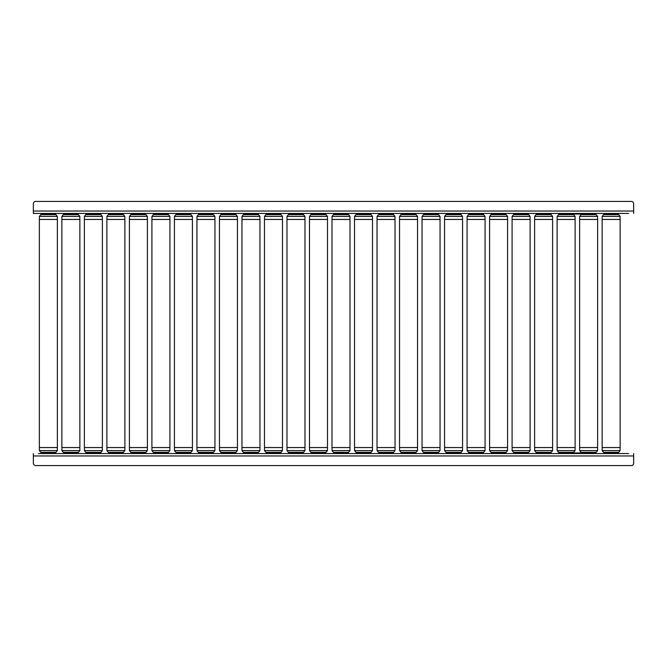 <?xml version="1.0" encoding="UTF-8"?>
<svg xmlns="http://www.w3.org/2000/svg" width="667" height="667" viewBox="0 0 667 667"><rect width="100%" height="100%" fill="white"/><g stroke="black" fill="none" stroke-linecap="round" stroke-linejoin="round"><path stroke-width="1" d="M628.606 213.44L33.35 213.44L33.35 203.835A2.401 2.401 0 0 1 35.751 201.434L631.249 201.434L35.751 201.434M55.561 214.04L54.961 213.44L41.754 213.44L41.154 214.04L55.561 214.04L55.561 214.641M58.321 213.44L60.905 213.44M65.825 213.44L67.834 213.44L65.825 213.44M80.832 213.44L83.417 213.44M103.343 213.44L105.928 213.44M110.847 213.44L112.856 213.44M118.926 213.44L120.935 213.44M125.855 213.44L128.439 213.44M133.358 213.44L135.368 213.44M141.437 213.44L143.447 213.44M148.366 213.44L150.95 213.44M156.52 213.44L157.879 213.44M163.949 213.44L154.31 213.44L153.71 214.04L168.117 214.04L168.117 214.641M170.877 213.44L173.462 213.44M179.031 213.44L180.39 213.44M186.46 213.44L176.822 213.44L176.221 214.04L190.629 214.04L190.629 214.641M193.388 213.44L195.973 213.44M200.892 213.44L202.901 213.44L200.892 213.44M215.9 213.44L218.484 213.44M223.403 213.44L225.413 213.44L223.403 213.44M238.411 213.44L240.995 213.44M245.915 213.44L247.924 213.44M253.994 213.44L256.003 213.44M260.922 213.44L263.507 213.44M268.426 213.44L270.435 213.44M276.505 213.44L278.514 213.44M283.433 213.44L286.018 213.44M290.937 213.44L292.946 213.44L290.937 213.44M299.016 213.44L301.025 213.44L299.016 213.44M305.945 213.44L308.529 213.44M313.448 213.44L315.458 213.44L313.448 213.44M321.527 213.44L323.537 213.44L321.527 213.44M328.456 213.44L331.04 213.44M336.61 213.44L338.044 213.44M344.039 213.44L334.4 213.44L333.8 214.04L348.207 214.04L348.207 214.641M350.967 213.44L353.552 213.44M358.471 213.44L360.48 213.44L358.471 213.44M373.478 213.44L376.063 213.44M390.42 213.44L379.423 213.44L378.823 214.04L393.23 214.04L392.63 213.44L391.07 213.44M395.99 213.44L398.574 213.44M403.493 213.44L405.503 213.44M411.572 213.44L413.582 213.44M418.501 213.44L421.085 213.44M438.252 214.04L437.652 213.44L424.445 213.44L423.845 214.04L438.252 214.04L438.252 214.641M441.012 213.44L443.597 213.44M457.954 213.44L446.957 213.44L446.356 214.04L460.764 214.04L460.163 213.44L455.978 213.44M463.523 213.44L466.108 213.44M471.677 213.44L473.587 213.44M479.106 213.44L469.468 213.44L468.868 214.04L483.275 214.04L483.275 214.641M486.035 213.44L488.619 213.44M494.189 213.44L496.548 213.44M501.617 213.44L491.979 213.44L491.379 214.04L505.786 214.04L505.786 214.641M508.546 213.44L511.13 213.44M525.488 213.44L514.49 213.44L513.89 214.04L528.297 214.04L527.697 213.44L526.138 213.44M531.057 213.44L533.642 213.44M547.999 213.44L537.002 213.44L536.401 214.04L550.809 214.04L550.208 213.44L548.649 213.44M553.568 213.44L556.153 213.44M561.072 213.44L563.081 213.44M593.021 213.44L582.024 213.44L581.424 214.04L595.831 214.04L595.231 213.44L593.672 213.44M598.591 213.44L601.175 213.44M606.095 213.44L608.104 213.44M614.174 213.44L616.183 213.44M621.102 213.44L623.687 213.44M33.35 211.039L633.65 211.039L633.65 203.835L633.65 213.44M633.65 203.835A2.401 2.401 0 0 0 631.249 201.434M623.687 453.56L614.165 453.56M608.162 453.56L621.102 453.56M593.672 453.56L591.654 453.56M587.719 453.56L594.731 453.56M563.09 453.56L571.16 453.56M540.629 453.56L546.632 453.56M521.911 453.56L522.578 453.56M495.556 453.56L501.609 453.56M481.115 453.56L479.098 453.56M473.045 453.56L482.174 453.56M450.533 453.56L456.587 453.56M428.072 453.56L432.299 453.56M413.582 453.56L411.564 453.56M405.736 453.56L414.641 453.56M383.05 453.56L389.053 453.56M368.559 453.56L366.542 453.56M360.488 453.56L369.618 453.56M346.048 453.56L350.967 453.56L346.048 453.56M338.027 453.56L347.107 453.56M313.448 453.56L320.869 453.56M301.025 453.56L299.008 453.56M292.955 453.56L302.084 453.56M276.497 453.56L275.846 453.56M268.426 453.56L279.573 453.56M253.985 453.56L253.335 453.56M245.915 453.56L257.062 453.56M223.403 453.56L230.907 453.56M210.98 453.56L208.963 453.56M202.91 453.56L212.039 453.56M188.469 453.56L186.452 453.56M173.462 453.56L170.877 453.56M155.87 453.56L167.017 453.56M135.601 453.56L141.154 453.56M112.865 453.56L118.918 453.56M88.336 453.56L98.424 453.56M75.913 453.56L73.895 453.56M60.905 453.56L51.384 453.56M45.331 453.56L58.321 453.56M38.394 453.56L628.606 453.56M601.175 453.56L598.591 453.56M556.153 453.56L553.568 453.56M533.642 453.56L531.057 453.56M511.13 453.56L508.546 453.56M488.619 453.56L486.035 453.56M466.108 453.56L463.523 453.56M443.597 453.56L441.012 453.56M421.085 453.56L418.501 453.56M398.574 453.56L395.99 453.56M376.063 453.56L373.478 453.56M353.552 453.56L350.967 453.56M331.04 453.56L328.456 453.56M308.529 453.56L305.945 453.56M286.018 453.56L283.433 453.56M263.507 453.56L260.922 453.56M240.995 453.56L238.411 453.56M218.484 453.56L215.9 453.56M195.973 453.56L193.388 453.56M180.398 453.56L178.381 453.56M165.958 453.56L163.94 453.56L165.958 453.56M150.95 453.56L148.366 453.56M128.439 453.56L125.855 453.56M105.928 453.56L103.343 453.56M83.417 453.56L80.832 453.56M67.842 453.56L65.825 453.56M162.398 453.56L158.454 453.56M207.187 453.56L206.753 453.56M205.586 453.56L204.886 453.56M229.698 453.56L225.988 453.56M297.232 453.56L296.798 453.56M295.631 453.56L295.072 453.56M364.999 453.56L362.464 453.56M478.447 453.56L475.162 453.56M633.65 453.56L633.65 455.961L33.35 455.961L33.35 463.165L33.35 453.56M35.751 465.566L631.249 465.566L35.751 465.566A2.401 2.401 0 0 1 33.35 463.165M633.65 455.961L633.65 463.165A2.401 2.401 0 0 1 631.249 465.566M57.329 216.4L55.92 214.641L40.795 214.641L39.386 216.4L57.329 216.4L57.329 219.443M43.313 213.44L43.964 213.44M39.386 450.6L40.795 452.359L55.92 452.359L57.329 450.6L39.386 450.6L39.386 447.557M41.154 452.359L41.154 452.96L55.561 452.96L54.461 453.56M41.154 452.96L42.254 453.56M57.362 447.557L39.353 447.557L39.353 219.443L57.362 219.443L57.362 447.557M79.84 216.4L78.431 214.641L63.307 214.641L61.898 216.4L79.84 216.4L79.84 219.443M70.577 213.44L70.002 213.44M78.072 214.04L77.472 213.44L64.265 213.44L63.665 214.04L78.072 214.04L78.072 214.641M61.898 450.6L63.307 452.359L78.431 452.359L79.84 450.6L61.898 450.6L61.898 447.557M69.96 453.56L70.519 453.56M77.472 453.56L78.072 452.96L63.665 452.96L64.265 453.56L76.972 453.56M79.873 447.557L61.864 447.557L61.864 219.443L79.873 219.443L79.873 447.557M102.351 216.4L100.942 214.641L85.818 214.641L84.409 216.4L102.351 216.4L102.351 219.443M93.088 213.44L92.388 213.44M100.884 214.641L99.983 213.44L86.777 213.44L86.176 214.04L86.477 213.44M88.336 213.44L90.345 213.44L88.336 213.44M97.774 213.44L98.424 213.44M84.409 450.6L85.818 452.359L100.942 452.359L102.351 450.6L84.409 450.6L84.409 447.557M91.321 453.56L90.854 453.56M92.329 453.56L93.03 453.56M94.197 453.56L94.631 453.56M100.283 453.56L100.884 452.96L99.483 453.56M94.864 453.56L96.131 453.56M86.477 453.56L85.876 452.96L87.277 453.56M102.385 447.557L84.376 447.557L84.376 219.443L102.385 219.443L102.385 447.557M124.862 216.4L123.453 214.641L108.329 214.641L106.92 216.4L124.862 216.4L124.862 219.443M123.095 214.04L122.495 213.44L109.288 213.44L108.688 214.04L123.095 214.04L123.095 214.641M106.92 450.6L108.329 452.359L123.453 452.359L124.862 450.6L106.92 450.6L106.92 447.557M114.982 453.56L115.541 453.56M108.688 452.359L108.688 452.96L123.095 452.96L121.994 453.56M108.688 452.96L109.788 453.56M124.896 447.557L106.887 447.557L106.887 219.443L124.896 219.443L124.896 447.557M147.374 216.4L145.965 214.641L130.84 214.641L129.431 216.4L147.374 216.4L147.374 219.443M145.606 214.04L145.006 213.44L131.799 213.44L131.199 214.04L145.606 214.04L145.606 214.641M129.431 450.6L130.84 452.359L145.965 452.359L147.374 450.6L129.431 450.6L129.431 447.557M135.876 453.56L138.052 453.56M139.22 453.56L139.653 453.56M131.199 452.359L131.199 452.96L145.606 452.96L144.506 453.56M139.887 453.56L140.779 453.56M131.199 452.96L132.299 453.56M147.407 447.557L129.398 447.557L129.398 219.443L147.407 219.443L147.407 447.557M169.885 216.4L168.476 214.641L153.352 214.641L151.943 216.4L169.885 216.4L169.885 219.443M162.931 213.44L162.448 213.44M161.789 213.44L160.622 213.44M168.117 214.04L167.517 213.44L165.308 213.44M151.943 450.6L153.352 452.359L168.476 452.359L169.885 450.6L151.943 450.6L151.943 447.557M158.854 453.56L158.387 453.56M160.005 453.56L160.564 453.56M167.517 453.56L168.117 452.96L153.71 452.96L154.811 453.56M169.918 447.557L151.909 447.557L151.909 219.443L169.918 219.443L169.918 447.557M192.396 216.4L190.987 214.641L175.863 214.641L174.454 216.4L192.396 216.4L192.396 219.443M183.133 213.44L182.558 213.44M190.629 214.04L190.028 213.44L187.819 213.44M174.454 450.6L175.863 452.359L190.987 452.359L192.396 450.6L174.454 450.6L174.454 447.557M180.899 453.56L182.374 453.56M182.516 453.56L184.242 453.56M190.028 453.56L190.629 452.96L176.221 452.96L176.822 453.56L189.528 453.56M184.676 453.56L185.801 453.56M192.43 447.557L174.42 447.557L174.42 219.443L192.43 219.443L192.43 447.557M214.907 216.4L213.498 214.641L198.374 214.641L196.965 216.4L214.907 216.4L214.907 219.443M213.14 214.04L212.54 213.44L199.333 213.44L198.733 214.04L213.14 214.04L213.14 214.641M203.452 213.44L202.976 213.44M196.965 450.6L198.374 452.359L213.498 452.359L214.907 450.6L196.965 450.6L196.965 447.557M212.54 453.56L213.14 452.96L198.733 452.96L199.833 453.56M214.941 447.557L196.932 447.557L196.932 219.443L214.941 219.443L214.941 447.557M237.419 216.4L236.01 214.641L220.885 214.641L219.476 216.4L237.419 216.4L237.419 219.443M227.455 213.44L226.413 213.44M235.651 214.04L235.051 213.44L221.844 213.44L221.244 214.04L235.651 214.04L235.651 214.641M225.963 213.44L225.488 213.44M219.476 450.6L220.885 452.359L236.01 452.359L237.419 450.6L219.476 450.6L219.476 447.557M227.539 453.56L228.097 453.56M221.244 452.359L221.244 452.96L235.651 452.96L234.551 453.56M225.921 453.56L226.388 453.56M233.492 453.56L231.474 453.56M221.244 452.96L222.344 453.56M237.452 447.557L219.443 447.557L219.443 219.443L237.452 219.443L237.452 447.557M259.93 216.4L258.521 214.641L243.397 214.641L241.988 216.4L259.93 216.4L259.93 219.443M258.162 214.04L257.562 213.44L244.355 213.44L243.755 214.04L258.162 214.04L258.162 214.641M241.988 450.6L243.397 452.359L258.521 452.359L259.93 450.6L241.988 450.6L241.988 447.557M250.609 453.56L252.443 453.56M248.432 453.56L249.908 453.56M257.562 453.56L258.162 452.96L243.755 452.96L244.856 453.56M259.963 447.557L241.954 447.557L241.954 219.443L259.963 219.443L259.963 447.557M282.441 216.4L281.032 214.641L265.908 214.641L264.499 216.4L282.441 216.4L282.441 219.443M280.674 214.04L280.073 213.44L266.867 213.44L266.266 214.04L280.674 214.04L280.674 214.641M264.499 450.6L265.908 452.359L281.032 452.359L282.441 450.6L264.499 450.6L264.499 447.557M273.12 453.56L274.954 453.56M270.944 453.56L271.411 453.56M280.073 453.56L280.674 452.96L266.266 452.96L267.367 453.56M282.475 447.557L264.465 447.557L264.465 219.443L282.475 219.443L282.475 447.557M304.952 216.4L303.543 214.641L288.419 214.641L287.01 216.4L304.952 216.4L304.952 219.443M303.185 214.04L302.585 213.44L289.378 213.44L288.778 214.04L303.185 214.04L303.185 214.641M293.497 213.44L293.021 213.44M287.01 450.6L288.419 452.359L303.543 452.359L304.952 450.6L287.01 450.6L287.01 447.557M302.585 453.56L303.185 452.96L288.778 452.96L289.878 453.56M304.986 447.557L286.977 447.557L286.977 219.443L304.986 219.443L304.986 447.557M327.464 216.4L326.055 214.641L310.93 214.641L309.521 216.4L327.464 216.4L327.464 219.443M319.785 213.44L319.368 213.44M325.696 214.04L325.096 213.44L311.889 213.44L311.289 214.04L325.696 214.04L325.696 214.641M316.458 213.44L315.533 213.44M309.521 450.6L310.93 452.359L326.055 452.359L327.464 450.6L309.521 450.6L309.521 447.557M317.584 453.56L319.31 453.56M311.289 452.359L311.289 452.96L325.696 452.96L324.596 453.56M315.966 453.56L317.442 453.56M323.537 453.56L321.519 453.56M311.289 452.96L312.389 453.56M327.497 447.557L309.488 447.557L309.488 219.443L327.497 219.443L327.497 447.557M349.975 216.4L348.566 214.641L333.442 214.641L332.033 216.4L349.975 216.4L349.975 219.443M341.879 213.44L338.994 213.44M343.021 213.44L342.538 213.44M348.207 214.04L347.607 213.44L345.398 213.44M332.033 450.6L333.442 452.359L348.566 452.359L349.975 450.6L332.033 450.6L332.033 447.557M340.654 453.56L342.254 453.56M338.477 453.56L339.953 453.56M337.977 453.56L335.96 453.56M347.607 453.56L348.207 452.96L333.8 452.96L334.901 453.56M350.008 447.557L331.999 447.557L331.999 219.443L350.008 219.443L350.008 447.557M372.486 216.4L371.077 214.641L355.953 214.641L354.544 216.4L372.486 216.4L372.486 219.443M370.719 214.04L370.118 213.44L356.912 213.44L356.311 214.04L370.719 214.04L370.719 214.641M361.03 213.44L360.555 213.44M354.544 450.6L355.953 452.359L371.077 452.359L372.486 450.6L354.544 450.6L354.544 447.557M370.118 453.56L370.719 452.96L356.311 452.96L357.412 453.56M372.519 447.557L354.51 447.557L354.51 219.443L372.519 219.443L372.519 447.557M394.997 216.4L393.588 214.641L378.464 214.641L377.055 216.4L394.997 216.4L394.997 219.443M380.982 213.44L381.632 213.44M377.055 450.6L378.464 452.359L393.588 452.359L394.997 450.6L377.055 450.6L377.055 447.557M383.967 453.56L387.277 453.56M378.823 452.359L378.823 452.96L393.23 452.96L392.129 453.56M387.51 453.56L388.778 453.56M378.823 452.96L379.923 453.56M395.031 447.557L377.022 447.557L377.022 219.443L395.031 219.443L395.031 447.557M417.509 216.4L416.1 214.641L400.975 214.641L399.566 216.4L417.509 216.4L417.509 219.443M415.741 214.04L415.141 213.44L401.934 213.44L401.334 214.04L415.741 214.04L415.741 214.641M399.566 450.6L400.975 452.359L416.1 452.359L417.509 450.6L399.566 450.6L399.566 447.557M408.187 453.56L409.788 453.56M406.478 453.56L407.629 453.56M410.022 453.56L411.289 453.56M415.141 453.56L415.741 452.96L401.334 452.96L402.434 453.56M417.542 447.557L399.533 447.557L399.533 219.443L417.542 219.443L417.542 447.557M440.02 216.4L438.611 214.641L423.487 214.641L422.078 216.4L440.02 216.4L440.02 219.443M426.005 213.44L426.655 213.44M433.066 213.44L432.583 213.44M422.078 450.6L423.487 452.359L438.611 452.359L440.02 450.6L422.078 450.6L422.078 447.557M428.247 453.56L431.866 453.56M423.845 452.359L423.845 452.96L438.252 452.96L437.152 453.56M436.093 453.56L434.075 453.56M428.022 453.56L426.005 453.56M423.845 452.96L424.946 453.56M440.053 447.557L422.044 447.557L422.044 219.443L440.053 219.443L440.053 447.557M462.531 216.4L461.122 214.641L445.998 214.641L444.589 216.4L462.531 216.4L462.531 219.443M455.094 213.44L454.435 213.44M448.516 213.44L450.525 213.44M444.589 450.6L445.998 452.359L461.122 452.359L462.531 450.6L444.589 450.6L444.589 447.557M452.509 453.56L454.377 453.56M446.356 452.359L446.356 452.96L460.764 452.96L459.663 453.56M455.044 453.56L456.311 453.56M446.356 452.96L447.457 453.56M462.564 447.557L444.556 447.557L444.556 219.443L462.564 219.443L462.564 447.557M485.042 216.4L483.633 214.641L468.509 214.641L467.1 216.4L485.042 216.4L485.042 219.443M475.779 213.44L474.062 213.44M478.089 213.44L477.364 213.44M483.275 214.04L482.675 213.44L480.465 213.44M467.1 450.6L468.509 452.359L483.633 452.359L485.042 450.6L467.1 450.6L467.1 447.557M482.675 453.56L483.275 452.96L468.868 452.96L469.968 453.56M485.076 447.557L467.067 447.557L467.067 219.443L485.076 219.443L485.076 447.557M507.554 216.4L506.145 214.641L491.02 214.641L489.611 216.4L507.554 216.4L507.554 219.443M500.6 213.44L499.458 213.44M505.786 214.04L505.186 213.44L502.976 213.44M489.611 450.6L491.02 452.359L506.145 452.359L507.554 450.6L489.611 450.6L489.611 447.557M497.532 453.56L499.4 453.56M491.379 452.359L491.379 452.96L505.786 452.96L504.686 453.56M500.067 453.56L501.334 453.56M491.379 452.96L492.479 453.56M507.587 447.557L489.578 447.557L489.578 219.443L507.587 219.443L507.587 447.557M530.065 216.4L528.656 214.641L513.532 214.641L512.123 216.4L530.065 216.4L530.065 219.443M520.802 213.44L519.084 213.44M516.05 213.44L516.7 213.44M519.059 213.44L518.134 213.44M512.123 450.6L513.532 452.359L528.656 452.359L530.065 450.6L512.123 450.6L512.123 447.557M513.89 452.359L513.89 452.96L528.297 452.96L527.197 453.56M526.138 453.56L524.12 453.56M518.067 453.56L516.05 453.56M513.89 452.96L514.991 453.56M530.098 447.557L512.089 447.557L512.089 219.443L530.098 219.443L530.098 447.557M552.576 216.4L551.167 214.641L536.043 214.641L534.634 216.4L552.576 216.4L552.576 219.443M534.634 450.6L536.043 452.359L551.167 452.359L552.576 450.6L534.634 450.6L534.634 447.557M541.546 453.56L544.422 453.56M536.401 452.359L536.401 452.96L550.809 452.96L549.708 453.56M545.089 453.56L546.356 453.56M536.401 452.96L537.502 453.56M552.609 447.557L534.601 447.557L534.601 219.443L552.609 219.443L552.609 447.557M575.087 216.4L573.678 214.641L558.554 214.641L557.145 216.4L575.087 216.4L575.087 219.443M581.124 214.641L581.124 214.04L573.32 214.04L572.72 213.44L559.513 213.44L558.913 214.04L573.32 214.04L573.32 214.641M557.145 450.6L558.554 452.359L573.678 452.359L575.087 450.6L557.145 450.6L557.145 447.557M565.066 453.56L566.933 453.56M580.523 453.56L581.124 452.96L573.32 452.96L572.219 453.56M567.6 453.56L568.868 453.56M573.32 452.359L573.32 452.96L558.913 452.96L560.013 453.56M575.121 447.557L557.112 447.557L557.112 219.443L575.121 219.443L575.121 447.557M597.599 216.4L596.19 214.641L581.065 214.641L579.656 216.4L597.599 216.4L597.599 219.443M579.656 450.6L581.065 452.359L596.19 452.359L597.599 450.6L579.656 450.6L579.656 447.557M588.277 453.56L589.445 453.56M590.112 453.56L591.379 453.56M595.231 453.56L595.831 452.96L581.424 452.96L582.524 453.56M597.632 447.557L579.623 447.557L579.623 219.443L597.632 219.443L597.632 447.557M620.11 216.4L618.701 214.641L603.577 214.641L602.168 216.4L620.11 216.4L620.11 219.443M618.342 214.04L617.742 213.44L604.535 213.44L603.935 214.04L618.342 214.04L618.342 214.641M602.168 450.6L603.577 452.359L618.701 452.359L620.11 450.6L602.168 450.6L602.168 447.557M609.079 453.56L611.956 453.56M603.935 452.359L603.935 452.96L618.342 452.96L617.242 453.56M612.623 453.56L613.89 453.56M603.935 452.96L605.036 453.56M620.143 447.557L602.134 447.557L602.134 219.443L620.143 219.443L620.143 447.557M576.08 213.44L578.664 213.44M86.176 214.641L86.176 214.04L100.584 214.04L100.584 214.641M100.584 452.359L100.584 452.96L86.176 452.96L86.176 452.359M39.386 216.4L39.386 219.443M41.154 214.04L41.154 214.641M57.329 450.6L57.329 447.557M55.561 452.96L55.561 452.359M61.898 216.4L61.898 219.443M63.665 214.04L63.665 214.641M79.84 450.6L79.84 447.557M63.665 452.96L63.665 452.359M78.072 452.96L78.072 452.359M84.409 216.4L84.409 219.443M102.351 450.6L102.351 447.557M106.92 216.4L106.92 219.443M108.688 214.04L108.688 214.641M124.862 450.6L124.862 447.557M123.095 452.96L123.095 452.359M129.431 216.4L129.431 219.443M131.199 214.04L131.199 214.641M147.374 450.6L147.374 447.557M145.606 452.96L145.606 452.359M151.943 216.4L151.943 219.443M153.71 214.04L153.71 214.641M169.885 450.6L169.885 447.557M153.71 452.96L153.71 452.359M168.117 452.96L168.117 452.359M174.454 216.4L174.454 219.443M176.221 214.04L176.221 214.641M192.396 450.6L192.396 447.557M176.221 452.96L176.221 452.359M190.629 452.96L190.629 452.359M196.965 216.4L196.965 219.443M198.733 214.04L198.733 214.641M214.907 450.6L214.907 447.557M198.733 452.96L198.733 452.359M213.14 452.96L213.14 452.359M219.476 216.4L219.476 219.443M221.244 214.04L221.244 214.641M237.419 450.6L237.419 447.557M235.651 452.96L235.651 452.359M241.988 216.4L241.988 219.443M243.755 214.04L243.755 214.641M259.93 450.6L259.93 447.557M243.755 452.96L243.755 452.359M258.162 452.96L258.162 452.359M264.499 216.4L264.499 219.443M266.266 214.04L266.266 214.641M282.441 450.6L282.441 447.557M266.266 452.96L266.266 452.359M280.674 452.96L280.674 452.359M287.01 216.4L287.01 219.443M288.778 214.04L288.778 214.641M304.952 450.6L304.952 447.557M288.778 452.96L288.778 452.359M303.185 452.96L303.185 452.359M309.521 216.4L309.521 219.443M311.289 214.04L311.289 214.641M327.464 450.6L327.464 447.557M325.696 452.96L325.696 452.359M332.033 216.4L332.033 219.443M333.8 214.04L333.8 214.641M349.975 450.6L349.975 447.557M333.8 452.96L333.8 452.359M348.207 452.96L348.207 452.359M354.544 216.4L354.544 219.443M356.311 214.04L356.311 214.641M372.486 450.6L372.486 447.557M356.311 452.96L356.311 452.359M370.719 452.96L370.719 452.359M377.055 216.4L377.055 219.443M393.23 214.04L393.23 214.641M378.823 214.04L378.823 214.641M394.997 450.6L394.997 447.557M393.23 452.96L393.23 452.359M399.566 216.4L399.566 219.443M401.334 214.04L401.334 214.641M417.509 450.6L417.509 447.557M401.334 452.96L401.334 452.359M415.741 452.96L415.741 452.359M422.078 216.4L422.078 219.443M423.845 214.04L423.845 214.641M440.02 450.6L440.02 447.557M438.252 452.96L438.252 452.359M444.589 216.4L444.589 219.443M460.764 214.04L460.764 214.641M446.356 214.04L446.356 214.641M462.531 450.6L462.531 447.557M460.764 452.96L460.764 452.359M467.1 216.4L467.1 219.443M468.868 214.04L468.868 214.641M485.042 450.6L485.042 447.557M468.868 452.96L468.868 452.359M483.275 452.96L483.275 452.359M489.611 216.4L489.611 219.443M491.379 214.04L491.379 214.641M507.554 450.6L507.554 447.557M505.786 452.96L505.786 452.359M512.123 216.4L512.123 219.443M528.297 214.04L528.297 214.641M513.89 214.04L513.89 214.641M530.065 450.6L530.065 447.557M528.297 452.96L528.297 452.359M534.634 216.4L534.634 219.443M550.809 214.04L550.809 214.641M536.401 214.04L536.401 214.641M552.576 450.6L552.576 447.557M550.809 452.96L550.809 452.359M557.145 216.4L557.145 219.443M558.913 214.04L558.913 214.641M575.087 450.6L575.087 447.557M558.913 452.96L558.913 452.359M579.656 216.4L579.656 219.443M595.831 214.04L595.831 214.641M581.424 214.04L581.424 214.641M597.599 450.6L597.599 447.557M581.424 452.96L581.424 452.359M595.831 452.96L595.831 452.359M602.168 216.4L602.168 219.443M603.935 214.04L603.935 214.641M620.11 450.6L620.11 447.557M618.342 452.96L618.342 452.359M85.876 452.96L85.876 452.359M85.876 214.641L85.876 214.04M100.884 452.96L100.884 452.359M100.283 213.44L100.884 214.04M581.124 452.96L581.124 452.359M580.523 213.44L581.124 214.04"/></g></svg>
